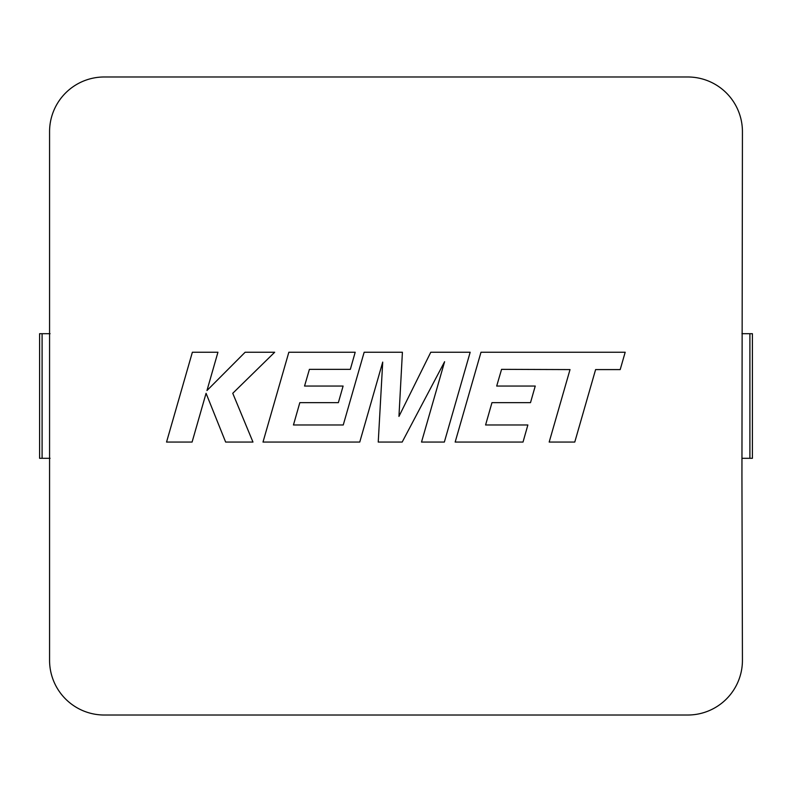 <?xml version="1.0" encoding="UTF-8"?>
<svg xmlns="http://www.w3.org/2000/svg" width="792" height="792" viewBox="0 0 792 792"><rect width="100%" height="100%" fill="white"/><g stroke="black" fill="none" stroke-linecap="round" stroke-linejoin="round"><path stroke-width="1.19" d="M741.936 475.754L742.431 131.66A54.678 54.678 0 0 0 687.753 76.982L104.247 76.982A54.678 54.678 0 0 0 49.569 131.66L49.569 660.34A54.678 54.678 0 0 0 104.247 715.018L687.753 715.018A54.678 54.678 0 0 0 742.431 660.34L741.936 475.754M39.6 458.311L39.6 333.689L42.095 333.689L42.095 458.311L39.6 458.311M50.064 333.689L42.095 333.689M50.064 458.311L42.095 458.311M741.936 458.311L749.905 458.311L749.905 333.689L752.4 333.689L752.4 458.311L749.905 458.311M741.936 333.689L749.905 333.689M501.564 369.349L570.022 369.587L549.183 442.065L574.774 442.065L595.604 369.587L620.195 369.587L625.185 352.242L480.992 352.242L455.162 442.065L523.017 442.065L527.868 424.977L485.585 424.977L491.961 402.653L530.501 402.653L535.243 386.05L496.693 386.05L501.564 369.349M470.171 352.242L430.779 352.242L398.95 416.414L402.405 352.242L364.152 352.242L343.253 424.977L293.456 424.977L299.822 402.653L338.362 402.653L343.104 386.05L304.554 386.05L309.415 369.339L350.341 369.339L355.192 352.242L288.842 352.242L262.993 442.065L359.756 442.065L382.714 362.102L378.239 442.065L402.178 442.065L444.599 361.716L421.522 442.065L444.352 442.065L470.171 352.242M192.367 352.242L166.548 442.065L192.09 442.065L206.069 393.297L225.641 442.065L252.975 442.065L232.759 393.297L274.685 352.242L245.134 352.242L206.96 390.545L217.939 352.242L192.367 352.242"/></g></svg>

